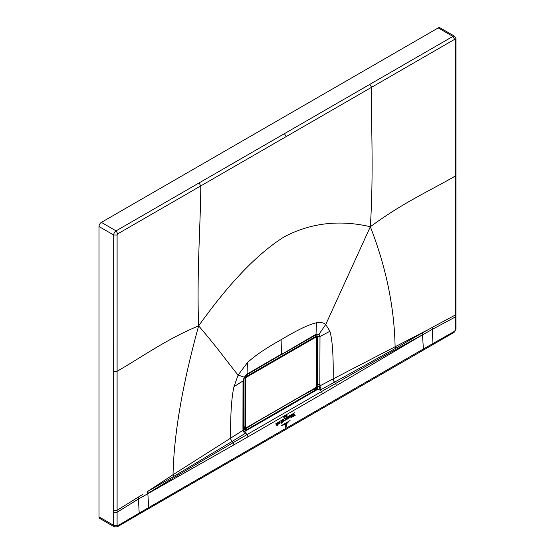 <?xml version="1.0" encoding="UTF-8"?>
<svg xmlns="http://www.w3.org/2000/svg" width="555" height="555" viewBox="0 0 555 555"><rect width="100%" height="100%" fill="white"/><g stroke="black" fill="none" stroke-linecap="round" stroke-linejoin="round"><path stroke-width="0.83" d="M246.351 377.282L315.968 337.086L316.655 337.489L316.655 386.315L315.968 387.501L246.351 427.704L245.664 427.301L245.664 378.475L246.351 377.282L245.192 376.228M314.387 335.706L316.378 336.441L316.662 337.093M246.018 427.905L245.317 427.988L244.991 427.308L244.991 378.475L246.018 376.699L315.635 336.503L315.968 337.086M243.673 379.107L243.61 426.531L243.992 427.301L243.687 379.079M288.822 421.744L282.745 425.352L288.822 421.744M281.44 425.609L290.071 420.537L281.44 425.609M283.993 425.095L287.629 422.903L283.993 425.095M285.513 426.691C285.964 427.315 286.318 427.079 286.567 425.976L286.644 424.006L286.762 425.865C286.442 427.197 286.012 427.482 285.471 426.712L285.714 427.072M285.721 427.177L285.471 426.712M285.339 426.691L285.645 427.336L286.831 426.476L285.499 427.537L285.221 424.832L285.339 426.691M285.277 416.43L284.993 417.103L284.798 416.299L284.868 417.339L285.277 416.43M283.869 417.443C283.723 416.833 283.813 416.75 284.125 417.18C283.813 416.75 283.723 416.833 283.869 417.443L283.973 417.839L284.257 417.415L283.869 416.874L284.125 417.18C283.813 416.75 283.723 416.833 283.869 417.443L283.792 417.728M287.115 415.827L286.852 416.181L286.692 415.237L287.025 415.008L286.97 415.785M286.137 415.529L285.832 416.604L286.227 416.569L285.742 416.805L286.075 415.529M294.802 412.684L286.546 417.45L294.802 412.684M285.652 417.971L275.877 423.611L285.652 417.971M286.706 418.699L287.324 419.101L287.233 417.637L286.706 418.699L287.324 419.101M287.317 419.018L286.977 418.539M287.379 417.644L287.462 419.018C288.184 418.102 288.149 417.61 287.372 417.561L287.525 417.644M287.767 417.526L287.372 417.561M281.621 422.057C280.913 422.258 280.823 421.96 281.35 421.155L280.879 423.111L281.69 423.194L281.17 422.917L281.621 422.057L281.128 422.195M281.683 423.104L281.17 422.917M280.858 422.417L281.205 422.397M281.489 421.065L282.224 420.565L282.127 422.702M282.356 422.73L281.85 423.097L281.725 421.134M279.061 423.111L279.685 423.507L279.595 422.043L279.061 423.111L279.685 423.507M279.685 423.43L279.338 422.952M279.741 422.05L279.824 423.43L279.887 422.057M280.129 421.939L279.734 421.966M295.17 415.334L294.795 415.085L295.17 415.404L294.344 415.882L293.949 414.238L293.623 416.125M293.838 416.104L293.207 416.465L293.983 413.725L294.795 415.085M291.895 417.325L292.318 416.923L292.187 414.807L291.59 415.154L291.895 417.325M291.035 417.818L291.458 417.422L291.333 415.306L290.73 415.653L291.035 417.818M288.225 418.546L288.427 416.978L289.044 416.625L288.94 417.783M289.093 417.887L288.364 418.525M278 423.09L278.145 424.325L277.764 424.478L278.506 422.861L277.597 423.618L278.277 423.063M278.145 424.325L277.666 424.332M276.161 424.984L276.619 425.29L276.119 424.339M275.939 424.256L276.529 423.853L276.702 425.095L276.772 423.708L277.375 423.361L277.32 425.387M277.479 425.449L277.077 425.879L277.007 424.818L276.619 425.29M293.04 415.577L292.735 416L292.478 414.64L293.082 414.294L292.971 415.411M289.634 417.304L289.363 417.36C290.515 417.284 290.667 416.881 289.814 416.139L290.272 416.083M290.189 416.978L289.745 416.312L289.328 416.847L289.814 416.139M290.203 416.701L289.745 416.312M285.735 418.879L285.686 420.017L285.194 420.295L286.123 417.589L285.846 418.435L286.588 419.49L285.971 419.851L285.735 418.879M286.123 417.589L285.922 418.116M283.716 419.892L283.966 419.518L284.285 420.891L283.626 421.328L283.806 420.877L284.091 421.141L283.508 420.315L283.085 421.217L283.168 419.982L284.063 420.475M283.452 420.267L282.883 420.461M283.168 419.982L283.55 419.969M281.926 339.251C266.254 347.957 254.752 355.755 247.426 362.637L247.03 374.098L281.475 354.076L281.926 339.251C297.605 329.857 309.107 324.377 316.433 322.795C320.367 322.046 323.468 322.608 325.75 324.481L370.345 226.738C339.306 219.523 310.543 222.923 284.063 236.936C257.645 253.462 229.166 283.106 198.641 325.868C219.655 350.385 228.535 363.636 238.109 375.076L233.974 386.662C231.463 397.942 230.367 415.071 230.686 438.055A3.621 2.151 -122.2 0 0 232.122 441.419L244.644 433.753L245.546 432.962L246.108 430.652L317.099 389.672L281.676 410.242L281.128 409.791L246.406 429.875L246.108 430.652L246.406 429.875L243.596 429.175L245.49 429.001L243.617 429.209M247.426 362.637L238.109 375.076L243.728 377.012M316.433 322.795L316.038 334.263L319.021 334.193L325.75 324.481L329.885 331.286L319.992 336.51L319.021 334.193L316.787 334.832L317.384 336.469L317.335 384.546C317.176 386.558 316.218 388.105 314.449 389.187L315.781 387.779M233.974 386.662L243.021 380.952L244.151 377.414L247.03 374.098L246.649 374.84L316.038 334.263L315.628 335.012L316.787 334.832M329.885 331.286C332.396 339.667 333.493 355.533 333.173 378.885L319.833 385.933L319.992 336.51L317.384 336.469L316.53 334.734M318.244 386.502L319.833 385.933L321.255 389.52L320.02 389.964L317.099 389.672L318.244 386.502L317.349 386.592L315.927 389.742L246.406 429.875L245.359 428.918L243.624 429.202L243.444 430.146L247.017 434.586L233.093 442.696L233.995 444.819L248.009 436.806L247.017 434.586L321.491 391.587L322.49 393.807L422.501 334.838M319.347 386.322L320.02 389.964L321.491 391.587L335.581 383.526L336.497 385.642M243.714 429.528L246.108 430.652L281.676 410.242L281.128 409.791L315.927 389.742L317.099 389.672L314.449 389.187L317.349 386.592M422.341 332.896L432.241 327.415L432.241 329.392L455.176 317.065L455.28 330.072L454.6 331.252L432.983 343.503L432.241 329.392L422.501 334.818L422.341 332.896L395.458 348.387L321.255 389.52M147.685 491.466L173.042 474.705L173.5 476.537L147.685 491.466L148.733 507.554L139.187 513.118L138.452 499.007L233.995 444.819M455.301 39.752L456.009 38.767L455.981 175.04L455.246 176.039C431.908 189.761 403.873 202.027 370.345 226.738C373.827 170.239 370.962 125.749 371.586 87.295L454.614 39.356A0.964 0.555 120 0 1 455.301 39.752L455.176 317.065L455.946 316.038L455.995 329.08L454.101 332.369L138.694 514.353L139.187 513.118L117.778 525.71L113.671 525.335L114.372 526.882L117.278 526.827L138.694 514.353M427.288 330.079L333.243 378.85A3.621 2.033 -117.9 0 0 334.54 382.291L335.581 383.526C378.219 359.092 401.522 346.369 422.501 334.79L423.389 348.984A2.414 1.394 60 0 1 422.896 350.24M370.345 226.738C386.065 267.122 394.314 307.047 395.091 346.507L395.458 348.387M316.794 385.905L317.078 384.393L319.992 384.56M246.656 374.833L244.373 377.476L243.021 380.952L242.937 429.05L243.083 430.243L243.444 430.146M198.641 325.868C166.576 339.036 139.7 358.461 117.098 371.267L117.098 235.008A0.964 0.555 -60 0 1 117.785 233.828L200.778 185.911C200.66 224.074 196.636 272.54 198.641 325.868C182.415 384.698 173.881 434.308 173.042 474.705L243.083 430.243L244.644 433.753M173.5 476.537L232.122 441.419M147.845 493.36C168.713 480.776 190.955 467.213 233.093 442.696L232.052 441.461A3.621 2.151 -122.2 0 1 230.623 438.096M143.065 494.172L117.098 510.281L117.098 371.267L113.657 371.281L113.671 525.335L98.991 516.858A3.379 1.949 120 0 0 99.692 518.405L114.372 526.882M454.614 36.242A3.379 1.949 120 0 0 454.6 36.228L439.907 27.75A3.379 1.949 120 0 0 438.221 27.916L452.908 36.401L116.071 230.866L101.385 222.388L438.221 27.916M101.385 222.388A3.379 1.949 120 0 0 98.991 226.53L98.991 516.858M369.88 84.311L371.586 87.295L200.778 185.911L199.065 182.935M138.452 497.037L138.452 499.007L117.098 512.251L113.622 512.293M244.117 377.969L245.664 378.475M243.61 379.356L243.61 426.531L245.664 427.301M316.662 385.933L316.655 386.315L316.662 385.933M316.794 384.261A2.269 1.311 180 0 1 317.078 384.393L317.078 336.302A2.269 1.311 0 0 0 315.587 335.935M248.009 436.806L322.49 393.807M148.24 508.81A2.414 1.394 60 0 0 148.733 507.554L423.389 348.984L432.983 343.503L432.484 344.731M454.6 331.252L454.101 332.369M432.241 327.415L455.176 315.087A2.414 1.394 -0 0 0 455.946 314.068L455.946 316.045M333.243 378.85L334.471 382.333M243.978 427.294A2.269 1.353 -121.6 0 0 245.359 428.918L257.458 421.46M301.455 396.055L314.31 389.104M242.937 429.05L243.451 428.293L243.666 429.265M117.778 525.71L117.278 526.827M456.009 38.767L454.6 36.228A3.379 1.949 120 0 0 452.908 36.401L454.614 39.356M284.451 133.609L286.158 136.613M117.098 235.008L113.685 235.008L113.657 371.281M98.991 226.53L113.685 235.008A3.379 1.949 -60 0 1 116.071 230.866L117.785 233.828M117.098 525.314L117.098 510.281A2.414 1.394 180 0 1 113.622 510.316M455.28 330.072L455.995 329.08M244.006 427.308L246.247 427.919L315.871 387.723L316.794 386.12L316.794 337.287L315.143 335.65M455.981 175.04L455.946 314.068M243.499 380.224L243.451 428.293M315.628 335.012L281.08 354.888"/></g></svg>
